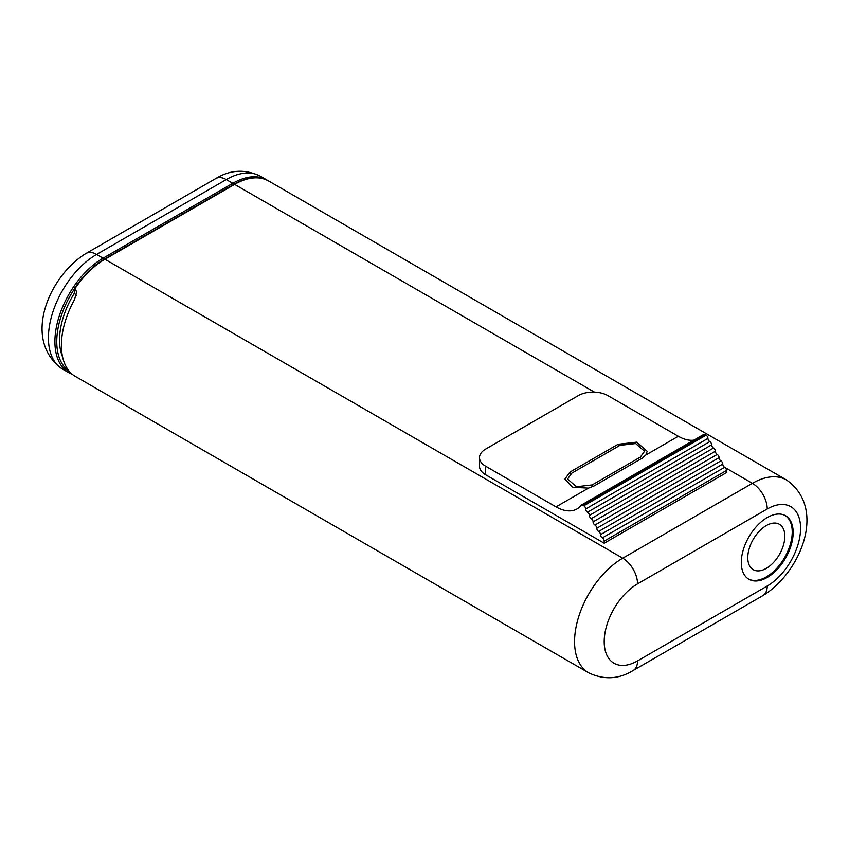 <?xml version="1.0" encoding="UTF-8"?>
<svg xmlns="http://www.w3.org/2000/svg" width="849" height="849" viewBox="0 0 849 849"><rect width="100%" height="100%" fill="white"/><g stroke="black" fill="none" stroke-linecap="round" stroke-linejoin="round"><path stroke-width="1.27" d="M767.231 577.458A36.677 21.172 120 0 0 791.194 545.132A36.677 21.172 120 0 0 785.569 515.736A36.677 21.172 120 0 0 767.231 517.561A36.677 21.172 120 0 0 743.268 549.876A36.677 21.172 120 0 0 748.892 579.273A36.677 21.172 120 0 0 767.231 577.458M594.396 392.1L234.611 184.382L104.926 259.253A68.122 39.33 120 0 0 75.211 288.267L76.665 292.353L74.362 299.899A68.122 39.33 120 0 0 74.362 375.831L588.665 672.811A68.122 39.33 -60 0 1 574.561 641.632A68.122 39.33 -60 0 1 622.731 558.196L752.405 483.325L724.632 467.29L602.344 537.873A2.621 1.518 60 0 1 604.201 541.089L604.201 543.222L485.639 474.771A20.96 12.098 -0 0 1 479.494 466.218L479.494 457.664A20.96 12.098 -0 0 0 485.639 466.218L556.031 506.864A41.919 24.207 -120 0 0 576.991 508.933A41.919 24.207 -120 0 0 581.183 505.272A2.621 1.518 -120 0 1 581.438 505.038L703.715 434.455A2.621 1.518 -120 0 1 705.02 434.582L706.092 435.197A2.621 1.518 -120 0 1 707.949 438.402A2.621 1.518 -120 0 0 709.796 441.618L587.529 512.212A2.621 1.518 60 0 1 589.376 515.417L711.653 444.823A2.621 1.518 -120 0 0 709.796 441.618M69.427 371.469A66.806 38.576 -60 0 1 74.362 288.978L75.2 288.267L74.362 288.978L74.362 293.181L76.208 295.452M619.95 445.364L571.78 473.169L567.556 479.048L576.46 486.742L592.156 484.938L640.326 457.123L644.55 451.243L635.646 443.56L619.95 445.364M588.453 488.143L572.491 487.22L564.935 479.048L569.923 472.097L618.093 444.292L636.654 442.159L647.171 451.243L645.887 454.99L642.184 458.173L594.013 485.989L588.453 488.143L556.031 506.864M693.824 440.164A41.919 24.207 60 0 1 678.309 436.269L607.905 395.623A20.96 12.098 -0 0 0 578.265 395.623L485.639 449.1A20.96 12.098 -0 0 0 479.494 457.664M602.344 537.873A2.621 1.518 60 0 1 600.498 534.668L722.764 464.074A2.621 1.518 -120 0 0 720.918 460.869L598.641 531.463A2.621 1.518 60 0 1 600.498 534.668M598.641 531.463A2.621 1.518 60 0 1 596.794 528.248L719.061 457.664A2.621 1.518 -120 0 0 717.203 454.448L594.937 525.043A2.621 1.518 60 0 1 596.794 528.248M594.937 525.043A2.621 1.518 60 0 1 593.09 521.838L715.357 451.243A2.621 1.518 -120 0 0 713.5 448.028L591.233 518.622A2.621 1.518 60 0 1 593.09 521.838M591.233 518.622A2.621 1.518 60 0 1 589.376 515.417M587.529 512.212A2.621 1.518 60 0 1 585.672 508.997L707.949 438.402M581.438 505.038A2.621 1.518 -120 0 1 582.754 505.176L583.825 505.792A2.621 1.518 60 0 1 585.672 508.997M711.653 444.823A2.621 1.518 -120 0 0 713.5 448.028M715.357 451.243A2.621 1.518 -120 0 0 717.203 454.448M719.061 457.664A2.621 1.518 -120 0 0 720.918 460.869M722.764 464.074A2.621 1.518 -120 0 0 724.621 467.29A2.621 1.518 -120 0 1 726.468 470.495L604.201 541.089M604.201 543.222L726.468 472.638L726.468 470.495M62.561 356.877A62.879 36.305 -60 0 1 59.536 340.003A62.879 36.305 -60 0 1 74.362 293.181M785.102 515.481A36.677 21.172 -60 0 1 790.132 545.016A36.677 21.172 -60 0 1 766.307 576.917A36.677 21.172 -60 0 1 748.436 578.997M766.307 568.363A26.202 15.123 120 0 0 783.415 545.27A26.202 15.123 120 0 0 779.403 524.279A26.202 15.123 120 0 0 766.307 525.573A26.202 15.123 120 0 0 749.189 548.666A26.202 15.123 120 0 0 753.201 569.658A26.202 15.123 120 0 0 766.307 568.363M86.11 253.405C49.146 275.628 21.289 340.247 62.529 369.05A68.122 39.33 -60 0 1 52.097 314.47A68.122 39.33 -60 0 1 96.595 254.435A20.96 12.098 60 0 0 86.11 253.405L215.795 178.534A20.96 12.098 60 0 1 226.269 179.564A68.122 39.33 -60 0 1 260.335 176.199L266.819 179.935A68.122 39.33 -60 0 0 232.753 183.31A1.305 0.753 60 0 1 233.624 184.509M62.529 369.05L69.013 372.796A68.122 39.33 -60 0 1 58.57 318.205A68.122 39.33 -60 0 1 103.079 258.181L96.595 254.435L226.269 179.564L232.753 183.31L103.079 258.181A1.305 0.753 60 0 1 103.939 259.38M767.231 508.997A47.162 27.232 120 0 1 800.575 528.248A47.162 27.232 120 0 1 767.231 586.012A20.96 12.098 -120 0 1 762.89 595.605C799.854 573.383 827.711 508.763 786.471 479.961A68.122 39.33 -60 0 0 752.405 483.325A20.96 12.098 60 0 1 767.231 508.997L637.546 583.868A47.162 27.232 120 0 0 604.201 641.632A47.162 27.232 120 0 0 637.546 660.883A20.96 12.098 60 0 1 633.205 670.477C618.836 679.285 603.989 680.07 588.665 672.811M786.471 479.961L268.666 181.007A68.122 39.33 120 0 0 234.611 184.382A1.305 0.753 60 0 0 233.953 184.318L104.278 259.189A1.305 0.753 -120 0 1 104.926 259.253L622.731 558.196A20.96 12.098 -120 0 1 637.546 583.868M767.231 586.012L637.546 660.883M570.899 473.731A1.305 0.753 60 0 1 570.857 473.7A1.305 0.753 60 0 1 569.923 472.097M645.887 454.99L678.309 436.269M618.093 444.292A1.305 0.753 -120 0 0 619.017 445.895M593.037 486.509A1.305 0.753 60 0 1 592.156 484.938M485.639 466.218L485.639 474.771M641.239 458.725A1.305 0.753 60 0 1 640.326 457.123M582.754 505.176L705.02 434.582M583.825 505.792L706.092 435.197M215.795 178.534C230.249 169.715 245.096 168.93 260.335 176.199M267.732 180.497L266.819 179.935M69.013 372.796L72.441 374.42M233.953 184.318C247.367 176.804 258.934 175.711 268.666 181.007M104.278 259.189C93.178 265.716 83.266 275.416 74.532 288.289M762.89 595.605L633.205 670.477"/></g></svg>
